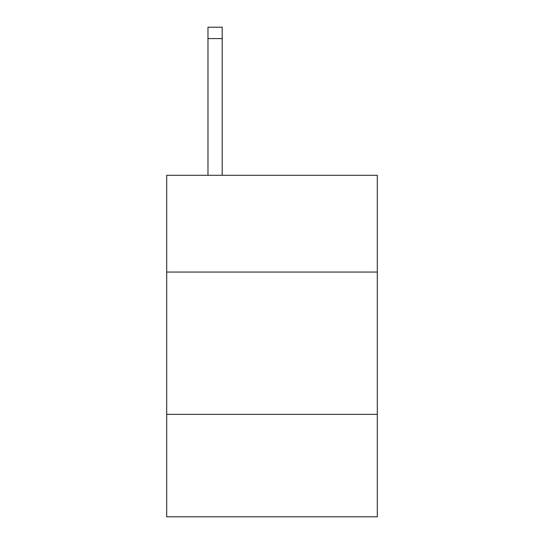 <?xml version="1.0" encoding="UTF-8"?>
<svg xmlns="http://www.w3.org/2000/svg" width="544" height="544" viewBox="0 0 544 544"><rect width="100%" height="100%" fill="white"/><g stroke="black" fill="none" stroke-linecap="round" stroke-linejoin="round"><path stroke-width="0.82" d="M377.298 272.054L377.298 175.297L166.702 175.297L166.702 272.054L377.298 272.054L377.298 516.8L166.702 516.8L166.702 272.054M377.298 414.351L166.702 414.351M222.197 175.297L222.197 38.583L207.971 38.583L207.971 27.2L222.197 27.2L222.197 38.583M207.971 175.297L207.971 38.583"/></g></svg>
